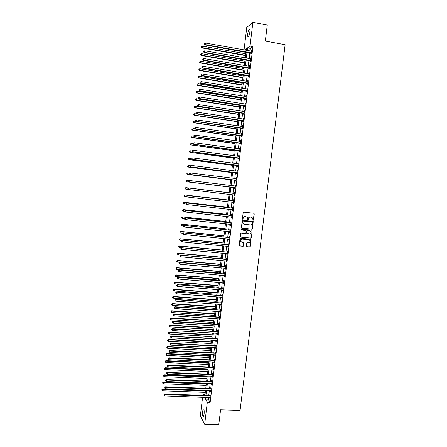 <?xml version="1.0" encoding="UTF-8"?>
<svg xmlns="http://www.w3.org/2000/svg" width="447" height="447" viewBox="0 0 447 447"><rect width="100%" height="100%" fill="white"/><g stroke="black" fill="none" stroke-linecap="round" stroke-linejoin="round"><path stroke-width="0.67" d="M253.075 220.365L253.51 220.008L254.254 213.901L253.773 213.264L243.794 212.157L243.168 212.671L242.425 218.806L242.766 219.253L243.302 218.097C243.542 216.991 244.213 216.443 245.302 216.449L247.47 217.438L247.638 219.617L248.37 219.449L248.465 218.661C248.705 217.555 249.37 217.002 250.46 217.013L252.605 217.974L253.075 220.365M252.935 220.326L253.343 219.963L254.086 213.862L253.745 213.264M242.626 219.209L243.302 218.097M247.794 219.768L248.465 218.661M202.614 411.279L203.279 408.955C204.072 408.86 204.352 410.575 204.123 414.084L203.452 416.414C202.659 416.487 202.379 414.777 202.614 411.279M247.75 33.782C248.068 31.541 248.549 29.999 249.191 29.161C249.856 28.714 250.085 29.692 249.862 32.106C249.543 34.358 249.063 35.9 248.426 36.727C247.755 37.168 247.532 36.185 247.75 33.782M246.381 246.113L246.861 246.738L249.649 247.007L250.27 246.493L251.035 239.402L240.648 238.117L240.022 238.637L239.251 245.733L243.073 246.37L243.693 245.856L243.995 242.632L241.883 242.162L240.726 241.346C240.402 240.005 240.911 239.251 242.257 239.095L248.817 239.748L249.951 240.525C250.309 241.877 249.806 242.637 248.443 242.81L247.353 242.704L246.733 243.224L246.381 246.113M244.056 49.919L246.733 27.496L252.885 22.35L267.261 25.082L265.322 41.074L285.147 44.706L240.073 410.38L220.583 409.815L218.779 424.65L204.676 424.326L200.351 415.973L202.58 397.282M252.885 22.35L250.041 46.08L247.537 47.868L247.225 50.483M208.498 397.484L208.291 399.216L210.157 402.373L252.924 46.6L250.041 46.08M210.157 402.373L207.319 402.283L204.676 424.326M251.823 229.205L252.449 228.685L253.203 221.556L242.822 220.209L242.19 220.729L241.425 227.864L251.823 229.205L252.281 228.635L253.108 221.868L252.79 221.282M252.186 230.836L251.359 237.597L250.733 238.117L240.771 237.111L240.285 236.48L240.637 233.574L241.263 233.055L245.314 233.474L245.939 232.954L246.113 230.691L241.469 229.959L241.168 229.752L241.564 229.155L251.7 230.205L252.186 230.836L251.359 237.597M252.924 46.6L250.387 48.377L250.074 50.992M249.851 52.863L249.163 58.579M248.94 60.429L248.253 66.156M248.035 67.983L247.347 73.721M247.13 75.526L246.442 81.276M246.224 83.058L245.537 88.819M245.325 90.579L244.632 96.351M244.425 98.089L243.727 103.872M243.52 105.587L242.827 111.381M242.626 113.08L241.928 118.88M241.726 120.556L241.028 126.367M240.832 128.026L240.134 133.849M239.938 135.48L239.234 141.313M239.044 142.928L238.34 148.773M238.15 150.365L237.446 156.215M237.262 157.785L236.558 163.652M236.368 165.2L235.664 171.078M235.48 172.603L234.776 178.487M234.597 179.996L233.887 185.891M233.708 187.382L232.999 193.277M232.826 194.763L232.116 200.642M231.937 202.145L231.233 207.995M231.054 209.509L230.356 215.337M230.171 216.868L229.473 222.667M229.289 224.221L228.596 229.993M228.406 231.557L227.719 237.301M227.529 238.882L226.841 244.604M226.651 246.202L225.97 251.896M225.774 253.505L225.092 259.176M224.897 260.802L224.221 266.446M224.025 268.088L223.349 273.704M223.154 275.363L222.483 280.951M222.282 282.627L221.611 288.192M221.41 289.885L220.745 295.422M220.539 297.126L219.879 302.641M219.673 304.362L219.013 309.849M218.806 311.587L218.153 317.046M217.94 318.8L217.287 324.231M217.074 326.003L216.426 331.411M216.214 333.199L215.566 338.58M215.353 340.379L214.705 345.738M214.487 347.554L213.85 352.884M213.632 354.717L212.995 360.019M212.772 361.869L212.141 367.149M211.917 369.01L211.286 374.268M211.057 376.145L210.431 381.375M210.207 383.269L209.582 388.471M209.352 390.382L208.732 395.561M251.007 53.143L250.89 54.126L251.309 53.847L251.75 50.204L251.242 51.198M250.096 60.703L249.979 61.686L250.398 61.423L250.84 57.786L250.331 58.78M249.191 68.257L249.074 69.235L249.493 68.994L249.929 65.363L249.42 66.357M248.286 75.794L248.169 76.772L248.582 76.549L249.018 72.922L248.51 73.917M247.381 83.321L247.264 84.304L247.677 84.092L248.113 80.471L247.604 81.466M246.481 90.842L246.364 91.819L246.772 91.629L247.208 88.014L246.699 89.003M245.576 98.346L245.459 99.323L245.867 99.15L246.303 95.541L245.895 95.719L245.794 96.535M244.677 105.844L244.559 106.816L244.967 106.665L245.397 103.061L244.995 103.223L244.895 104.05M243.777 113.331L243.66 114.303L244.062 114.164L244.498 110.565L244.096 110.711L243.989 111.56M242.883 120.802L242.766 121.774L243.162 121.657L243.598 118.064L243.196 118.187L243.09 119.053M241.983 128.267L241.866 129.239L242.263 129.138L242.699 125.546L242.296 125.657L242.19 126.54M241.089 135.72L240.972 136.687L241.369 136.603L241.799 133.022L241.402 133.111L241.296 134.011M240.195 143.163L240.078 144.13L240.469 144.063L240.899 140.487L240.508 140.559L240.397 141.475M239.301 150.594L239.184 151.561L239.575 151.511L240.005 147.94L239.614 147.996L239.503 148.929M238.413 158.014L238.296 158.981L238.681 158.948L239.111 155.383L238.726 155.422L238.609 156.372M237.519 165.424L237.407 166.39L237.793 166.373L238.217 162.814L237.832 162.837L237.715 163.798M236.631 172.827L236.519 173.788L236.899 173.794L237.329 170.234L236.944 170.24L236.826 171.201M235.748 180.214L235.63 181.175L236.01 181.197L236.435 177.643L236.055 177.632L235.938 178.593M234.859 187.595L234.742 188.55L235.122 188.589L235.547 185.041L235.167 185.013L235.055 185.974M233.977 194.959L233.859 195.92L234.234 195.976L234.658 192.433L234.284 192.383L234.167 193.344M233.088 202.318L232.976 203.273L233.351 203.351L233.775 199.809L233.401 199.748L233.284 200.703M232.211 209.665L232.094 210.621L232.462 210.71L232.887 207.179L232.518 207.095L232.401 208.051M231.686 217.203L231.311 216.996L231.211 217.957L231.58 218.063L232.004 214.538L231.635 214.437L231.518 215.393M230.445 224.338L230.334 225.282L230.697 225.405L231.121 221.885L230.753 221.768L230.641 222.718M229.562 231.675L229.456 232.596L229.819 232.736L230.239 229.222L229.875 229.087L229.764 230.037M228.685 239L228.579 239.899L228.937 240.061L229.361 236.547L228.998 236.396L228.886 237.346M227.808 246.314L227.702 247.197L228.059 247.37L228.484 243.861L228.121 243.693L228.009 244.643M226.931 253.617L226.825 254.477L227.182 254.673L227.607 251.169L227.244 250.985L227.132 251.929M226.053 260.908L225.953 261.752L226.311 261.959L226.73 258.461L226.372 258.26L226.26 259.21M225.182 268.189L225.081 269.016L225.433 269.239L225.852 265.747L225.5 265.529L225.383 266.473M224.305 275.458L224.21 276.268L224.562 276.509L224.981 273.022L224.629 272.787L224.517 273.732M223.433 282.722L223.338 283.51L223.69 283.767L224.109 280.286L223.757 280.034L223.645 280.973M222.561 289.974L222.818 291.019L223.237 287.538L222.885 287.27L222.774 288.209M221.695 297.216L221.947 298.255L222.366 294.78L222.019 294.495L221.908 295.439M220.824 304.446L221.081 305.485L221.494 302.016L221.153 301.714L221.042 302.653M219.958 311.665L220.215 312.699L220.628 309.24L220.287 308.922L220.175 309.855M219.091 318.879L219.348 319.907L219.762 316.454L219.421 316.118L219.309 317.052M218.225 326.075L218.482 327.109L218.896 323.656L218.561 323.304L218.449 324.237M217.365 333.266L217.616 334.295L218.03 330.847L217.7 330.478L217.588 331.411M216.499 340.446L216.756 341.469L217.169 338.027L216.84 337.641L216.728 338.575M215.638 347.615L215.895 348.638L216.309 345.201L215.979 344.799L215.867 345.732M214.778 354.773L215.035 355.795L215.448 352.359L215.119 351.945L215.007 352.873M213.923 361.925L214.174 362.942L214.588 359.511L214.264 359.081L214.152 360.008M213.063 369.066L213.32 370.077L213.727 366.657L213.409 366.205L213.297 367.132M212.208 376.195L212.465 377.207L212.873 373.787L212.554 373.323L212.442 374.245M211.353 383.314L211.61 384.325L212.018 380.911L211.699 380.425L211.587 381.352M210.498 390.421L210.755 391.432L211.163 388.018L210.85 387.521L210.738 388.443M209.649 397.523L209.9 398.528L210.308 395.12L209.995 394.606L209.883 395.528M202.815 395.355L202.899 394.64L203.318 395.371M205.011 394.718L202.899 394.64M246.202 50.304L246.398 48.684L244.548 50.008M204.463 397.344L204.653 397.679L204.692 397.355M204.922 395.427L205.542 390.242M205.771 388.331L206.397 383.118M206.626 381.218L207.252 375.983M207.475 374.1L208.106 368.836M208.33 366.97L208.961 361.684M209.179 359.835L209.816 354.521M210.034 352.683L210.677 347.347M210.895 345.525L211.532 340.161M211.749 338.357L212.392 332.965M212.61 331.177L213.258 325.762M213.47 323.991L214.119 318.549M214.331 316.789L214.985 311.324M215.191 309.581L215.851 304.089M216.057 302.362L216.717 296.842M216.918 295.132L217.583 289.583M217.784 287.89L218.454 282.32M218.656 280.638L219.321 275.039M219.522 273.38L220.192 267.753M220.393 266.11L221.069 260.456M221.265 258.824L221.941 253.147M222.137 251.532L222.818 245.833M223.008 244.23L223.696 238.502M223.886 236.921L224.573 231.166M224.757 229.596L225.45 223.813M225.634 222.265L226.333 216.454M226.512 214.918L227.21 209.084M227.394 207.564L228.093 201.703M228.277 200.2L228.981 194.311M229.155 192.825L229.864 186.919M230.043 185.427L230.747 179.521M230.931 178.012L231.635 172.117M231.82 170.586L232.518 164.703M232.708 163.149L233.407 157.277M233.597 155.701L234.301 149.84M234.491 148.242L235.189 142.392M235.385 140.771L236.083 134.933M236.279 133.295L236.977 127.462M237.173 125.803L237.871 119.98M238.072 118.304L238.765 112.493M238.972 110.789L239.665 104.989M239.871 103.268L240.559 97.48M240.771 95.736L241.464 89.953M241.671 88.193L242.363 82.421M242.576 80.633L243.263 74.878M243.481 73.068L244.168 67.318M244.386 65.491L245.073 59.753M245.297 57.903L245.979 52.176M205.698 397.389L205.491 399.121L207.319 402.283M247.001 52.355L246.319 58.082M246.096 59.932L245.409 65.664M245.191 67.497L244.503 73.241M244.285 75.046L243.598 80.806M243.38 82.589L242.693 88.355M242.481 90.121L241.788 95.898M241.581 97.642L240.888 103.43M240.682 105.151L239.989 110.945M239.788 112.644L239.089 118.455M238.888 120.137L238.19 125.953M237.994 127.613L237.296 133.441M237.1 135.078L236.402 140.917M236.206 142.532L235.508 148.382M235.318 149.974L234.614 155.835M234.424 157.411L233.725 163.284M233.535 164.831L232.831 170.715M232.652 172.246L231.943 178.135M231.764 179.649L231.06 185.55M230.881 187.042L230.171 192.942M229.993 194.428L229.289 200.317M229.11 201.82L228.406 207.676M228.227 209.196L227.529 215.029M227.344 216.566L226.651 222.371M226.467 223.919L225.774 229.702M225.584 231.267L224.897 237.022M224.707 238.603L224.02 244.33M223.83 245.928L223.148 251.627M222.952 253.242L222.276 258.919M222.081 260.551L221.405 266.194M221.209 267.842L220.533 273.463M220.332 275.128L219.667 280.722M219.466 282.398L218.795 287.969M218.594 289.662L217.929 295.204M217.728 296.914L217.063 302.435M216.856 304.161L216.203 309.648M215.99 311.391L215.337 316.856M215.13 318.616L214.476 324.053M214.264 325.824L213.616 331.238M213.403 333.026L212.761 338.418M212.543 340.217L211.9 345.581M211.682 347.403L211.045 352.739M210.822 354.572L210.191 359.885M209.967 361.735L209.336 367.021M209.112 368.881L208.481 374.145M208.257 376.028L207.631 381.263M207.402 383.157L206.777 388.365M206.548 390.276L205.927 395.461M250.387 48.377L247.537 47.868M208.291 399.216L205.491 399.121M251.326 50.494L251.706 50.561M250.415 58.06L250.795 58.127M249.51 65.614L249.89 65.681M248.605 73.157L248.985 73.224M247.699 80.689L248.079 80.751M246.794 88.21L247.174 88.271M245.895 95.719L246.275 95.781M244.995 103.223L245.369 103.279M244.096 110.711L244.47 110.767M243.196 118.187L243.576 118.248M242.296 125.657L242.676 125.713M241.402 133.111L241.782 133.167M240.508 140.559L240.888 140.615M239.614 147.996L239.994 148.046M238.726 155.422L239.1 155.472M237.832 162.837L238.212 162.881M236.944 170.24L237.323 170.285M236.055 177.632L236.435 177.677M235.167 185.013L235.547 185.058M233.859 195.92L234.239 195.965M232.976 203.273L233.351 203.318M232.094 210.621L232.468 210.666M231.211 217.957L231.591 217.996M230.334 225.282L230.708 225.322M229.456 232.596L229.831 232.636M228.579 239.899L228.953 239.938M227.702 247.197L228.076 247.23M226.825 254.477L227.205 254.511M225.953 261.752L226.327 261.786M225.081 269.016L225.456 269.044M224.21 276.268L224.584 276.296M223.338 283.51L223.718 283.538M222.472 290.74L222.846 290.768M221.606 297.965L221.98 297.993M220.74 305.172L221.114 305.2M219.874 312.375L220.248 312.403M219.008 319.566L219.382 319.594M218.147 326.746L218.522 326.774M217.287 333.92L217.661 333.943M216.426 341.078L216.801 341.1M215.566 348.23L215.94 348.252M214.711 355.371L215.085 355.393M213.85 362.5L214.225 362.523M212.995 369.624L213.37 369.641M212.141 376.732L212.515 376.748M211.291 383.833L211.666 383.85M210.436 390.924L210.811 390.941M209.587 398.003L209.961 398.02M248.303 218.617C248.543 217.51 249.208 216.963 250.292 216.968L251.125 217.058M243.14 218.058C243.386 216.951 244.051 216.398 245.146 216.404L245.973 216.493M241.665 228.104L251.661 229.149M252.426 222.466L252.086 222.025L243.336 221.081L242.894 221.444L242.989 223.377L244.347 224.316L250.331 224.947C251.415 224.953 252.08 224.4 252.326 223.299L252.426 222.466M243.945 224.221L242.833 223.327L242.738 221.399L243.174 221.036L251.924 221.975M240.553 237.039L250.571 238.05L251.192 237.536M245.526 230.345L241.469 229.959M249.504 233.898C250.879 233.725 251.376 232.954 251.002 231.591L249.879 230.831L247.571 230.591L246.945 231.11L246.772 233.373L249.504 233.898M246.995 233.602L246.554 232.976L246.783 231.054L247.409 230.54L249.717 230.775M252.019 230.781L251.728 230.211M249.108 239.81L248.817 239.748M241.397 242.028L240.57 241.279C240.246 239.938 240.754 239.19 242.101 239.028L248.655 239.687M239.447 245.962L242.917 246.303L243.537 245.783L243.632 242.341M246.627 246.655L249.487 246.94L250.108 246.42L250.929 239.681L250.666 239.123M245.789 53.78L202.469 46.13L201.988 47.935L245.571 55.596M201.496 47.142L201.563 46.538L201.373 47.259L202.29 47.639L245.61 55.26M201.563 46.538L202.469 46.13M201.988 47.935L201.373 47.259M251.426 52.858L205.408 44.616L205.586 43.068L251.627 51.193M251.365 53.372L205.089 44.929L205.408 44.616L204.592 44.108L204.665 43.493L204.592 44.108M204.469 44.231L205.089 44.929M205.586 43.068L204.665 43.493M244.9 61.189L201.597 53.674L201.122 55.462L244.688 62.988M200.625 54.685L200.697 54.081L200.507 54.797L201.424 55.182L244.727 62.669M200.697 54.081L201.597 53.674M201.122 55.462L200.507 54.797M244.017 68.587L200.725 61.211L200.256 62.977L243.805 70.363M199.759 62.217L199.826 61.613L199.641 62.317L200.552 62.72L243.838 70.067M199.826 61.613L200.725 61.211M200.256 62.977L199.641 62.317M243.134 75.973L199.859 68.737L199.39 70.481L242.922 77.728M198.893 69.738L198.96 69.134L198.775 69.833L199.686 70.24L242.956 77.454M198.96 69.134L199.859 68.737M199.39 70.481L198.775 69.833M250.521 60.44L204.514 52.349L204.692 50.802L250.717 58.775M250.46 60.932L204.201 52.64L204.514 52.349L203.698 51.835L203.771 51.221L203.698 51.835M203.575 51.953L204.201 52.64M204.692 50.802L203.771 51.221M249.61 68.005L203.625 60.066L203.804 58.523L249.812 66.346M249.555 68.48L203.307 60.339L203.625 60.066L202.809 59.552L202.882 58.937L202.809 59.552M202.681 59.663L203.307 60.339M203.804 58.523L202.882 58.937M248.7 75.565L202.731 67.776L202.91 66.234L248.901 73.906M248.649 76.018L202.418 68.028L202.731 67.776L201.915 67.257L201.988 66.642L201.915 67.257M201.793 67.357L202.418 68.028M202.91 66.234L201.988 66.642M242.252 83.354L198.993 76.253L198.524 77.974L242.045 85.086M198.027 77.247L198.094 76.644L197.909 77.337L198.82 77.756L242.073 84.824M198.094 76.644L198.993 76.253M198.524 77.974L197.909 77.337M247.794 83.114L201.843 75.47L202.022 73.934L247.996 81.455M247.744 83.544L201.536 75.705L201.843 75.47L201.027 74.951L201.1 74.336L201.027 74.951M200.904 75.046L201.536 75.705M202.022 73.934L201.1 74.336M241.369 90.719L198.127 83.757L197.658 85.461L241.162 92.434M197.161 84.746L197.228 84.148L197.043 84.829L197.954 85.254L241.196 92.194M197.228 84.148L198.127 83.757M197.658 85.461L197.043 84.829M240.492 98.077L197.261 91.249L196.797 92.931L240.285 99.77M196.294 92.233L196.367 91.635L196.183 92.311L197.088 92.747L240.313 99.547M196.367 91.635L197.261 91.249M196.797 92.931L196.183 92.311M239.609 105.419L196.395 98.731L195.937 100.396L239.413 107.096M195.434 99.709L195.501 99.111L195.322 99.782L196.227 100.223L239.436 106.889M195.501 99.111L196.395 98.731M195.937 100.396L195.322 99.782M238.732 112.756L195.535 106.202L195.076 107.844L238.536 114.41M194.574 107.179L194.641 106.582L194.462 107.241L195.361 107.693L238.558 114.225M194.641 106.582L195.535 106.202M195.076 107.844L194.462 107.241M237.86 120.081L194.674 113.661L194.221 115.287L237.664 121.718M193.713 114.633L193.786 114.035L193.601 114.689L194.501 115.153L237.681 121.545M193.786 114.035L194.674 113.661M194.221 115.287L193.601 114.689M246.889 90.646L200.954 83.153L201.133 81.617L247.09 88.992M246.839 91.059L200.647 83.371L200.954 83.153L200.139 82.634L200.211 82.019L200.139 82.634M200.021 82.723L200.647 83.371M201.133 81.617L200.211 82.019M245.984 98.172L200.066 90.83L200.245 89.294L246.185 96.518M245.939 98.569L199.759 91.026L200.066 90.83L199.256 90.305L199.323 89.691L199.256 90.305M199.133 90.383L199.759 91.026M200.245 89.294L199.323 89.691M245.085 105.688L199.178 98.491L199.356 96.96L245.28 104.034M245.04 106.062L198.876 98.67L199.178 98.491L198.367 97.966L198.44 97.351L198.367 97.966M198.25 98.038L198.876 98.67M199.356 96.96L198.44 97.351M244.179 113.192L198.295 106.14L198.474 104.609L244.38 111.543M244.14 113.544L197.993 106.302L198.295 106.14L197.485 105.615L197.557 105L197.485 105.615M197.367 105.676L197.993 106.302M198.474 104.609L197.557 105M243.28 120.684L197.412 113.778L197.585 112.253L243.481 119.036M243.241 121.02L197.116 113.924L197.412 113.778L196.602 113.247L196.674 112.638L196.602 113.247M196.484 113.309L197.116 113.924M197.585 112.253L196.674 112.638M196.155 121.45L193.814 121.109L193.361 122.718L236.787 129.01M192.858 122.081L192.925 121.483L192.746 122.126L193.64 122.601L236.809 128.859M192.925 121.483L193.814 121.109M193.361 122.718L192.746 122.126M242.38 128.166L196.529 121.411L196.708 119.885L242.581 126.518M242.347 128.479L196.233 121.528L196.529 121.411L195.719 120.874L195.792 120.265L195.719 120.874M195.602 120.925L196.233 121.528M196.708 119.885L195.792 120.265M195.06 128.853L192.959 128.552L192.506 130.138L235.921 136.296M191.998 129.513L192.065 128.92L191.886 129.552L192.786 130.038L235.932 136.162M192.506 130.138L191.886 129.552M194.797 127.926L194.724 128.535L194.797 127.926L195.825 127.501L241.481 134.033M194.914 127.881L195.825 127.501L195.356 129.127L241.447 135.933M241.486 135.637L195.646 129.027L194.842 128.49M194.724 128.535L195.356 129.127M193.964 136.24L192.098 135.977L191.651 137.547L235.049 143.571M191.143 136.938L191.21 136.346L191.031 136.972L191.931 137.464L235.061 143.453M191.651 137.547L191.031 136.972M193.92 135.519L193.847 136.128L193.92 135.519L194.942 135.111L240.788 141.453M194.032 135.486L194.942 135.111L194.479 136.715L240.553 143.375M240.587 143.096L194.769 136.631L193.964 136.095M193.847 136.128L194.479 136.715M192.981 143.632L191.243 143.398L190.796 144.945L234.178 150.835M190.288 144.353L190.355 143.761L190.176 144.375L191.07 144.878L234.189 150.74M190.796 144.945L190.176 144.375M193.043 143.107L192.97 143.716L193.043 143.107L194.065 142.71L239.888 148.907M193.154 143.079L194.065 142.71L193.601 144.292L239.665 150.807M239.693 150.544L193.892 144.225L193.087 143.688M239.581 148.94L239.894 148.857M192.97 143.716L193.601 144.292M192.126 151.036L190.388 150.807L189.947 152.332L233.312 158.087M189.433 151.757L189.5 151.164L189.327 151.773L190.215 152.287L233.323 158.009M189.947 152.332L189.327 151.773M192.165 150.684L192.098 151.287L192.165 150.684L193.188 150.293L238.994 156.349M192.277 150.661L193.188 150.293L192.73 151.857L238.771 158.221M238.799 157.981L193.015 151.812L192.21 151.27M238.642 156.377L239.005 156.277M192.098 151.287L192.73 151.857M191.271 158.428L189.534 158.199L189.092 159.708L232.446 165.334M188.584 159.149L188.651 158.556L188.472 159.16L189.366 159.68L232.451 165.273M189.092 159.708L188.472 159.16M191.294 158.249L191.221 158.853L191.294 158.249L192.311 157.869L238.106 163.781M191.405 158.232L192.311 157.869L191.852 159.411L237.882 165.63M237.91 165.412L192.137 159.383L191.333 158.841M237.703 163.803L238.117 163.691M191.221 158.853L191.852 159.411M237.212 171.201L191.439 165.435L190.416 165.798L190.349 166.401L190.528 165.792L188.684 165.586L188.243 167.077L231.58 172.564M187.729 166.53L187.801 165.938L187.623 166.535L188.511 167.061L231.585 172.525M187.69 165.943L188.684 165.586L187.801 165.938M188.243 167.077L187.623 166.535M187.394 174.431L230.713 179.789L187.394 174.431L186.773 173.9L186.947 173.313L186.773 173.9M189.819 173.212L187.829 172.961L187.662 174.436L186.88 173.9M186.84 173.307L187.829 172.961L186.947 173.313M189.226 180.599L186.98 180.331L186.55 181.778L229.853 187.002M186.03 181.258L186.097 180.672L185.93 181.253L186.812 181.8L229.853 186.997M185.997 180.666L186.717 180.309L186.097 180.672M186.55 181.778L185.93 181.253M185.254 188.025L185.187 188.612L185.254 188.025L186.136 187.684L229.166 192.774L185.874 187.645L185.963 189.154L188.254 189.422M185.187 188.612L185.701 189.115L185.08 188.595M185.147 188.008L185.874 187.645M184.404 195.367L184.337 195.954L184.404 195.367L185.287 195.026L228.3 199.988L185.024 194.976L185.119 196.496L187.148 196.73M184.337 195.954L184.857 196.44L184.237 195.931M184.304 195.345L185.024 194.976M227.445 207.151L184.181 202.29L184.27 203.826L186.036 204.022M227.439 207.19L184.438 202.362L183.46 202.664L183.493 203.279L183.561 202.692M183.493 203.279L184.27 203.826L183.393 203.251M183.46 202.664L184.181 202.29M226.584 214.325L183.337 209.598L183.426 211.146L185.159 211.336M226.579 214.381L183.594 209.682L182.616 209.978L182.65 210.598L182.717 210.017M182.616 209.978L183.337 209.598M225.729 221.488L182.499 216.89L182.583 218.46L184.315 218.639M225.718 221.567L182.75 216.996L181.773 217.281L181.806 217.907L181.873 217.326M181.773 217.281L182.499 216.89M224.875 228.646L181.655 224.176L181.739 225.757L183.471 225.936M224.863 228.741L181.907 224.299L180.934 224.573L180.962 225.204L181.035 224.623M180.934 224.573L181.655 224.176M224.02 235.792L180.817 231.451L180.901 233.049L182.717 233.228M224.003 235.904L181.069 231.591L180.091 231.859L180.124 232.496L180.191 231.915M180.091 231.859L180.817 231.451M223.165 242.928L179.979 238.72L180.057 240.33L182.113 240.525M223.148 243.056L180.225 238.871L179.253 239.128L179.286 239.771L179.353 239.19M179.253 239.128L179.979 238.72M222.31 250.052L179.141 245.973L179.219 247.599L181.504 247.811M222.293 250.197L179.387 246.146L178.42 246.392L178.448 247.04L178.515 246.459M178.42 246.392L179.141 245.973M221.461 257.17L178.308 253.22L178.381 254.857L221.271 258.757M221.444 257.332L178.549 253.404L177.582 253.639L177.61 254.298L177.677 253.717M178.381 254.857L177.61 254.298M177.582 253.639L178.308 253.22M220.611 264.272L177.476 260.45L177.548 262.11L220.421 265.876M220.589 264.456L177.716 260.657L176.749 260.88L176.777 261.545L176.844 260.964M177.548 262.11L176.777 261.545M176.749 260.88L177.476 260.45M219.762 271.374L176.638 267.675L176.71 269.345L219.566 272.988M219.74 271.569L176.878 267.898L175.911 268.111L175.939 268.781L176.006 268.2M176.71 269.345L175.939 268.781M175.911 268.111L176.638 267.675M218.913 278.459L175.805 274.888L175.878 276.576L218.717 280.09M218.89 278.671L176.045 275.128L175.079 275.335L175.107 276.006L175.174 275.43M175.878 276.576L175.107 276.006M175.079 275.335L175.805 274.888M218.069 285.532L174.978 282.096L175.045 283.795L217.873 287.181M218.041 285.767L175.213 282.348L174.252 282.543L174.274 283.225L174.341 282.644M175.045 283.795L174.274 283.225M174.252 282.543L174.978 282.096M217.225 292.601L174.146 289.287L174.213 291.003L217.024 294.266M217.192 292.846L174.38 289.561L173.419 289.745L173.447 290.427L173.509 289.852M174.213 291.003L173.447 290.427M173.419 289.745L174.146 289.287M190.528 165.792L191.439 165.435L190.981 166.96L236.994 173.034M237.016 172.827L191.26 166.943L190.461 166.396M236.77 171.218L237.223 171.089M190.349 166.401L190.981 166.96M189.545 173.341L189.478 173.944L189.545 173.341L190.562 172.989L236.323 178.61M189.657 173.341L190.562 172.989L190.109 174.492L236.105 180.42M236.128 180.236L190.388 174.498L189.589 173.944M235.832 178.621L236.334 178.482M189.478 173.944L190.109 174.492M188.679 180.873L188.606 181.476L188.679 180.873L189.69 180.527L235.435 186.008M188.785 180.879L189.69 180.527L189.243 182.013L235.217 187.796M235.239 187.628L189.517 182.035L188.718 181.482M234.882 186.013L235.452 185.863M188.606 181.476L189.243 182.013M234.25 193.434L188.545 188.019L234.546 193.395M187.919 188.41L188.818 188.058L188.645 189.567L187.74 188.992L187.919 188.41L187.74 188.992M234.351 195.015L188.645 189.567L187.846 189.008M233.876 193.383L234.563 193.233M234.334 195.166L233.798 194.875M188.545 188.019L187.807 188.394M233.368 200.809L187.679 195.523L233.658 200.77M187.047 195.926L187.952 195.579L187.779 197.082L186.874 196.501L187.047 195.926L186.874 196.501M233.463 202.39L187.779 197.082L186.98 196.524M232.993 200.742L233.68 200.591M233.451 202.519L232.988 202.262M187.679 195.523L186.941 195.903M232.479 208.179L186.812 203.016L232.775 208.14M186.181 203.43L187.081 203.089L186.907 204.586L186.002 204L186.181 203.43L186.002 204M232.58 209.755L186.907 204.586L186.114 204.028M232.11 208.095L232.798 207.939M232.569 209.867L232.149 209.632L232.513 209.716M186.812 203.016L186.075 203.402M231.596 215.538L185.946 210.492L231.892 215.493M185.315 210.923L186.215 210.587L186.041 212.085L185.142 211.487L185.315 210.923L185.142 211.487M231.697 217.108L186.041 212.085L185.248 211.526M231.228 215.432L231.915 215.275M185.946 210.492L185.209 210.889M230.713 222.88L185.086 217.963L231.01 222.841M184.449 218.41L185.349 218.075L185.175 219.572L184.276 218.963L184.449 218.41L184.276 218.963M230.814 224.45L185.175 219.572L184.382 219.008M230.35 222.762L231.038 222.606M230.803 224.528L230.473 224.344M185.086 217.963L184.343 218.365M229.831 230.216L184.22 225.422L230.127 230.177M183.588 225.88L184.488 225.551L184.315 227.042L183.415 226.428L183.588 225.88L183.415 226.428M229.931 231.786L184.315 227.042L183.516 226.478M229.467 230.082L230.155 229.92M229.926 231.842L229.635 231.68M184.22 225.422L183.482 225.83M228.953 237.541L183.359 232.87L229.244 237.502M182.722 233.34L183.622 233.016L183.449 234.507L182.555 233.882L182.722 233.34L182.555 233.882M229.054 239.106L183.449 234.507L182.655 233.937M228.59 237.391L229.277 237.228M183.359 232.87L182.622 233.284M228.076 244.861L182.499 240.307L228.367 244.816M181.862 240.793L182.762 240.469L182.588 241.961L181.694 241.324L181.862 240.793L181.694 241.324M228.177 246.42L182.588 241.961L181.795 241.391M227.713 244.688L228.4 244.526M182.499 240.307L181.761 240.726M227.199 252.164L181.644 247.733L227.489 252.119M181.001 248.236L181.901 247.912L181.728 249.398L180.834 248.755L180.901 248.163L180.834 248.755M227.299 253.723L181.728 249.398L180.934 248.828M226.841 251.974L227.529 251.812M181.644 247.733L180.901 248.163M226.322 259.456L180.784 255.148L226.612 259.411M180.147 255.662L180.074 256.254L180.147 255.662L181.041 255.349L180.867 256.829L226.422 261.014M225.964 259.254L226.651 259.087M180.784 255.148L180.046 255.583M180.074 256.254L180.867 256.829M225.444 266.742L179.929 262.551L225.741 266.697M179.286 263.082L179.219 263.674L179.286 263.082L180.18 262.769L180.007 264.25L225.545 268.295M225.092 266.518L225.78 266.351M179.929 262.551L179.186 262.992M179.219 263.674L180.007 264.25M224.573 274.017L179.074 269.949L224.863 273.966M178.431 270.491L178.364 271.083L178.431 270.491L179.325 270.178L179.152 271.659L224.673 275.564M224.221 273.776L224.908 273.609M179.074 269.949L178.331 270.396M178.364 271.083L179.152 271.659M223.701 281.28L178.219 277.33L223.992 281.23M177.576 277.889L177.509 278.475L177.576 277.889L178.47 277.581L178.297 279.062L223.802 282.822M223.355 281.023L224.036 280.85M178.219 277.33L177.476 277.788M177.509 278.475L178.297 279.062M222.829 288.533L177.37 284.705L223.12 288.483M176.721 285.275L176.654 285.862L176.721 285.275L177.615 284.968L177.442 286.449L222.93 290.075M222.483 288.259L223.17 288.086M177.37 284.705L176.626 285.164M176.654 285.862L177.442 286.449M221.958 295.774L176.515 292.064L222.254 295.724M175.872 292.651L175.805 293.238L175.872 292.651L176.761 292.349L176.587 293.824L222.058 297.316M221.617 295.484L222.299 295.311M176.515 292.064L175.772 292.534M175.805 293.238L176.587 293.824M216.376 299.658L173.319 296.473L173.38 298.199L216.18 301.334M216.348 299.92L173.548 296.758L172.592 296.937L172.615 297.624L172.682 297.048M173.38 298.199L172.615 297.624M172.592 296.937L173.319 296.473M221.092 303.005L175.665 299.417L175.906 299.719L221.382 302.954M175.017 300.015L174.95 300.602L175.017 300.015L175.906 299.719L175.738 301.189L221.192 304.541M220.751 302.703L221.433 302.524M175.665 299.417L174.922 299.892M174.95 300.602L175.738 301.189M215.538 306.703L172.492 303.647L172.553 305.385L215.331 308.396M215.504 306.988L172.721 303.949L171.76 304.116L171.788 304.809L171.855 304.234M172.553 305.385L171.788 304.809M171.76 304.116L172.492 303.647M220.226 310.229L219.885 309.911L174.816 306.759L175.056 307.078L220.516 310.179M174.168 307.368L174.101 307.955L174.168 307.368L175.056 307.078L174.889 308.547L220.326 311.76M219.885 309.911L220.567 309.732M174.816 306.759L174.073 307.24M174.101 307.955L174.889 308.547M214.694 313.744L171.665 310.81L171.726 312.565L214.487 315.448M214.661 314.04L171.888 311.129L170.938 311.285L170.961 311.984L171.028 311.414M171.726 312.565L170.961 311.984M170.938 311.285L171.665 310.81M219.36 317.443L219.019 317.102L173.972 314.09L174.207 314.425L219.65 317.387M173.319 314.71L173.252 315.297L173.319 314.71L174.207 314.425L174.039 315.895L219.46 318.974M219.019 317.102L219.706 316.923M173.972 314.09L173.229 314.576M173.252 315.297L174.039 315.895M213.856 320.773L170.838 317.962L170.899 319.734L213.649 322.494M213.817 321.086L171.061 318.298L170.111 318.443L170.134 319.152L170.201 318.577M170.899 319.734L170.134 319.152M170.111 318.443L170.838 317.962M218.494 324.645L218.158 324.287L173.123 321.41L173.358 321.762L218.784 324.589M172.475 322.047L172.408 322.633L172.475 322.047L173.358 321.762L173.19 323.226L218.594 326.17M218.158 324.287L218.84 324.109M173.123 321.41L172.38 321.907M172.408 322.633L173.19 323.226M213.012 327.791L170.016 325.103L170.072 326.891L212.806 329.528M212.973 328.12L170.234 325.461L169.284 325.595L169.307 326.31L169.374 325.734M170.072 326.891L169.307 326.31M169.284 325.595L170.016 325.103M217.628 331.836L217.298 331.462L172.279 328.718L172.514 329.087L217.918 331.78M171.626 329.366L171.559 329.953L171.626 329.366L172.514 329.087L172.341 330.551L217.728 333.361M217.298 331.462L217.98 331.283M172.279 328.718L171.536 329.221M171.559 329.953L172.341 330.551M212.174 334.797L169.19 332.238L169.245 334.038L211.967 336.552M212.135 335.144L169.413 332.607L168.463 332.736L168.485 333.451L168.553 332.881M169.245 334.038L168.485 333.451M168.463 332.736L169.19 332.238M216.767 339.016L216.437 338.63L171.436 336.015L171.665 336.401L217.058 338.96M170.782 336.68L170.715 337.267L170.782 336.68L171.665 336.401L171.497 337.865L216.868 340.536M216.437 338.63L217.119 338.446M171.436 336.015L170.693 336.524M170.715 337.267L171.497 337.865M211.336 341.799L168.368 339.362L168.424 341.173L211.129 343.564M211.297 342.162L168.586 339.748L167.642 339.865L167.659 340.586L167.726 340.016M168.424 341.173L167.659 340.586M167.642 339.865L168.368 339.362M215.907 346.185L215.577 345.782L170.592 343.307L170.821 343.709L216.197 346.134M169.938 343.983L169.871 344.57L169.938 343.983L170.821 343.709L170.653 345.168L216.007 347.705M215.577 345.782L216.259 345.598M170.592 343.307L169.849 343.821M169.871 344.57L170.653 345.168M210.503 348.789L167.552 346.475L167.603 348.302L210.291 350.565M210.459 349.168L167.765 346.878L166.82 346.984L166.837 347.716L166.904 347.146M167.603 348.302L166.837 347.716M166.82 346.984L167.552 346.475M215.046 353.348L214.716 352.929L169.748 350.582L169.977 351.007L215.337 353.292M169.095 351.275L169.027 351.856L169.095 351.275L169.977 351.007L169.81 352.459L215.147 354.862M214.716 352.929L215.404 352.739M169.748 350.582L169.005 351.107M169.027 351.856L169.81 352.459M209.665 355.767L166.731 353.577L166.781 355.421L209.453 357.561M209.621 356.164L166.943 353.996L165.999 354.091L166.021 354.829L166.083 354.259M166.781 355.421L166.021 354.829M165.999 354.091L166.731 353.577M214.186 360.5L213.862 360.064L168.91 357.851L169.134 358.287L214.476 360.444M168.256 358.555L168.189 359.137L168.256 358.555L169.134 358.287L168.966 359.746L214.286 362.014M213.862 360.064L214.543 359.874M168.91 357.851L168.167 358.382M168.189 359.137L168.966 359.746M208.833 362.735L165.91 360.673L165.96 362.528L208.615 364.545M208.783 363.148L166.122 361.109L165.183 361.193L165.2 361.936L165.267 361.366M165.96 362.528L165.2 361.936M165.183 361.193L165.91 360.673M213.325 367.641L213.007 367.188L168.072 365.11L168.295 365.562L213.621 367.585M167.413 365.825L167.346 366.406L167.413 365.825L168.295 365.562L168.122 367.015L213.431 369.149M213.007 367.188L213.688 366.998M168.072 365.11L167.329 365.646M167.346 366.406L168.122 367.015M208 369.697L165.094 367.758L165.139 369.624L207.782 371.524M207.95 370.127L165.306 368.205L164.362 368.283L164.384 369.032L164.446 368.462M165.139 369.624L164.384 369.032M164.362 368.283L165.094 367.758M207.168 376.648L164.278 374.832L164.323 376.715L206.95 378.486M207.117 377.095L164.485 375.296L163.546 375.363L163.563 376.117L163.63 375.547M164.323 376.715L163.563 376.117M163.546 375.363L164.278 374.832M206.341 383.587L163.462 381.894L163.507 383.789L206.117 385.443M206.285 384.051L163.669 382.375L162.73 382.431L162.747 383.191L162.814 382.626M163.507 383.789L162.747 383.191M162.73 382.431L163.462 381.894M205.508 390.522L162.652 388.946L162.691 390.857L205.285 392.388M205.452 391.002L162.853 389.449L161.92 389.493L161.937 390.259L161.998 389.695M162.691 390.857L161.937 390.259M161.92 389.493L162.652 388.946M212.47 374.77L212.152 374.307L167.234 372.357L167.452 372.826L212.761 374.715M166.575 373.089L166.507 373.67L166.575 373.089L167.452 372.826L167.284 374.279L212.576 376.279M212.152 374.307L212.833 374.111M167.234 372.357L166.491 372.899M166.507 373.67L167.284 374.279M211.615 381.894L211.297 381.408L166.396 379.592L166.614 380.079L211.906 381.833M165.736 380.336L165.669 380.917L165.736 380.336L166.614 380.079L166.446 381.531L211.716 383.397M211.297 381.408L211.979 381.213M166.396 379.592L165.653 380.14M165.669 380.917L166.446 381.531M210.76 389.002L210.448 388.504L165.563 386.817L165.776 387.32L211.051 388.946M164.898 387.577L164.831 388.152L164.898 387.577L165.776 387.32L165.608 388.767L210.867 390.505M210.448 388.504L211.129 388.309M165.563 386.817L164.814 387.376M164.831 388.152L165.608 388.767M209.911 396.103L209.598 395.589L164.725 394.031L164.943 394.556L210.202 396.048M164.066 394.807L163.999 395.383L164.066 394.807L164.943 394.556L164.775 395.997L210.012 397.606M209.598 395.589L210.28 395.394M164.725 394.031L163.982 394.595M163.999 395.383L164.775 395.997M251.359 52.813L250.94 53.098M251.153 52.735L250.728 53.02M250.449 60.395L250.029 60.663M250.242 60.317L249.823 60.58M249.538 67.966L249.124 68.212M249.331 67.883L248.918 68.134M248.633 75.521L248.219 75.75M248.426 75.442L248.007 75.672M247.727 83.069L247.314 83.282M247.515 82.991L247.107 83.203M246.822 90.607L246.409 90.797M246.61 90.529L246.202 90.719M245.917 98.128L245.509 98.306M245.71 98.055L245.302 98.228M245.012 105.643L244.61 105.799M244.805 105.57L244.403 105.727M244.112 113.147L243.71 113.287M243.906 113.074L243.503 113.214M243.213 120.64L242.81 120.763M243.006 120.567L242.604 120.684M242.313 128.121L241.916 128.228M242.106 128.049L241.71 128.149M241.414 135.592L241.022 135.681M241.207 135.519L240.816 135.603M240.52 143.051L240.128 143.124M240.313 142.979L239.922 143.051M239.626 150.505L239.234 150.555M239.419 150.432L239.028 150.483M238.732 157.942L238.34 157.975M238.525 157.869L238.134 157.903M237.838 165.368L237.452 165.384M237.631 165.301L237.245 165.317M236.949 172.788L236.564 172.788M236.742 172.715L236.357 172.715M237.133 171.218L236.809 171.223M236.055 180.197L235.675 180.175M235.848 180.124L235.468 180.107M236.245 178.627L235.865 178.616M235.167 187.589L234.792 187.556M234.96 187.522L234.586 187.489M235.357 186.025L234.977 185.997M234.284 194.976L233.904 194.926M234.468 193.417L234.094 193.367M233.395 202.351L233.021 202.279M233.585 200.792L233.211 200.725M232.697 208.162L232.328 208.073M231.814 215.515L231.445 215.415M230.931 222.863L230.563 222.74M230.049 230.199L229.685 230.06M229.171 237.525L228.808 237.368M228.294 244.839L227.931 244.665M227.417 252.142L227.059 251.952M226.54 259.433L226.182 259.232M225.662 266.719L225.31 266.496M224.791 273.989L224.439 273.754M223.919 281.252L223.567 281.001M223.047 288.505L222.701 288.237M222.176 295.746L221.829 295.461M221.31 302.982L220.963 302.675M220.438 310.201L220.103 309.883M219.572 317.415L219.237 317.074M218.706 324.617L218.371 324.259M217.845 331.808L217.51 331.434M216.979 338.988L216.65 338.602M216.119 346.157L215.789 345.754M215.258 353.32L214.934 352.901M214.404 360.466L214.079 360.036M213.543 367.607L213.219 367.16M212.688 374.742L212.37 374.273M211.833 381.861L211.515 381.375M210.978 388.974L210.66 388.471M210.124 396.07L209.811 395.556M203.279 408.955L203.703 408.966M249.191 29.161L249.778 29.273"/></g></svg>
